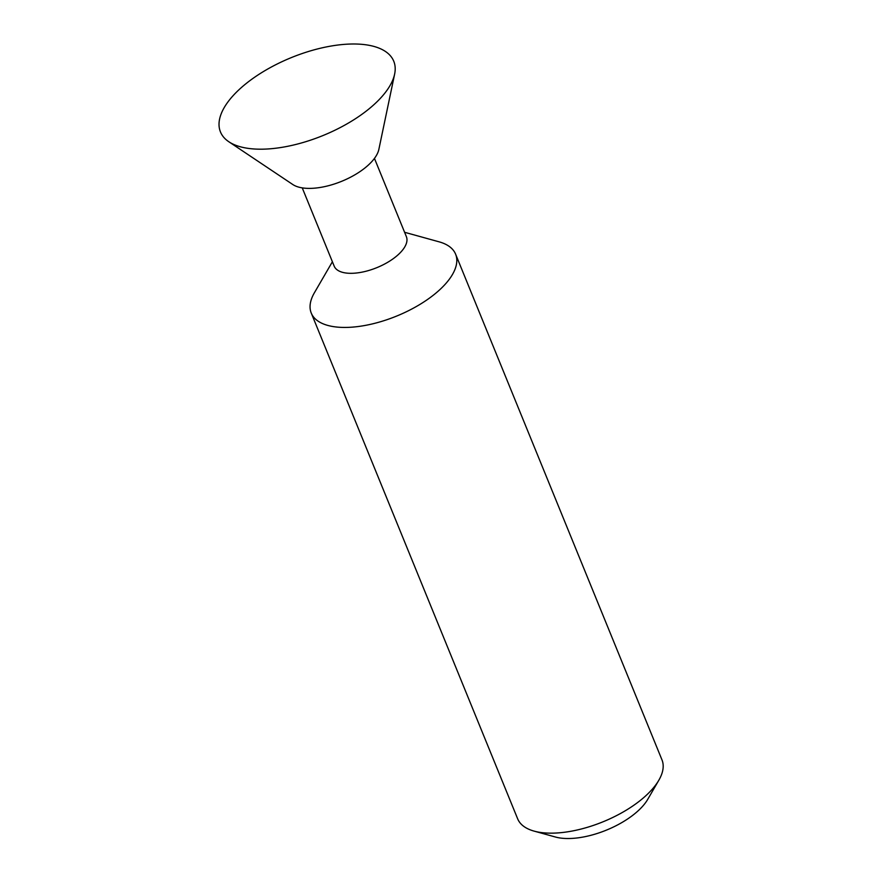 <?xml version="1.0" encoding="UTF-8"?>
<svg xmlns="http://www.w3.org/2000/svg" width="882" height="882" viewBox="0 0 882 882"><rect width="100%" height="100%" fill="white"/><g stroke="black" fill="none" stroke-linecap="round" stroke-linejoin="round"><path stroke-width="1.32" d="M228.813 141.737L292.802 184.525A48.554 21.83 -22.2 0 0 334.796 183.842A48.554 21.83 -22.2 0 0 375.236 157.305A48.554 21.83 -22.2 0 0 378.852 149.411L394.64 74.066A93.58 42.06 -22.2 0 0 330.166 46.206A93.58 42.06 -22.2 0 0 226.542 103.911A93.58 42.06 -22.2 0 0 228.813 141.737A93.58 42.06 -22.2 0 0 309.747 140.425A93.58 42.06 -22.2 0 0 387.683 89.28A93.58 42.06 -22.2 0 0 394.64 74.066M302.239 187.866L334.179 266.132A38.995 17.53 -22.2 0 0 365.986 271.248A38.995 17.53 -22.2 0 0 403.857 248.349A38.995 17.53 -22.2 0 0 406.382 236.663L374.453 158.407M332.393 261.756L314.4 292.758A77.947 35.037 -22.2 0 0 311.258 313.077A77.947 35.037 -22.2 0 0 374.839 323.297A77.947 35.037 -22.2 0 0 450.548 277.521A77.947 35.037 -22.2 0 0 455.608 254.17A77.947 35.037 -22.2 0 0 439.148 241.844L404.595 232.286M311.258 313.077L517.646 818.794A77.947 35.037 -22.2 0 0 534.106 831.12A77.947 35.037 -22.2 0 0 656.925 783.249A77.947 35.037 -22.2 0 0 658.843 780.206A77.947 35.037 -22.2 0 0 661.985 759.887L455.608 254.17M534.106 831.12L555.44 837.018A57.672 25.92 -22.2 0 0 646.308 801.606A57.672 25.92 -22.2 0 0 647.73 799.357L658.843 780.206"/></g></svg>
